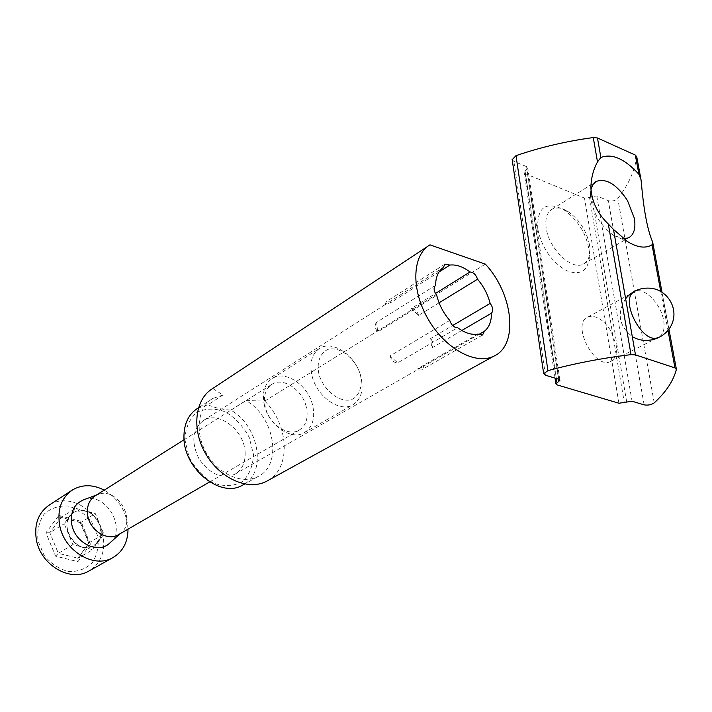 <?xml version="1.0" encoding="UTF-8"?>
<svg xmlns="http://www.w3.org/2000/svg" width="712" height="712" viewBox="0 0 712 712"><rect width="100%" height="100%" fill="white"/><g stroke="black" fill="none" stroke-linecap="round" stroke-linejoin="round"><path stroke-width="0.53" stroke-dasharray="3.56 2.67" d="M212.701 388.53L223.007 395L212.755 398.453C197.669 407.175 194.483 432.629 206.533 453.348C218.37 474.183 242.258 484.765 257.717 476.702C282.94 465.426 274.77 416.369 245.871 400.562L264.748 401.061C288.752 424.539 291.297 467.348 268.362 480.28M223.007 395L208.002 404.736C214.018 407.611 221.592 409.4 230.741 410.121C258.438 425.144 267.187 471.486 244.02 484.356M197.794 408.207L208.002 404.736M230.741 410.121L245.871 400.562M184.844 439.455L189.045 457.131C195.239 468.576 203.516 477.271 213.885 483.234C224.565 486.741 234.123 486.189 242.578 481.561C249.449 474.753 253.08 465.692 253.454 454.372L249.2 437.337C243.273 426.372 235.343 417.891 225.393 411.874C215.015 408.083 205.483 408.252 196.797 412.39C189.517 418.852 185.538 427.876 184.844 439.455M461.785 330.493L431.721 348.008L430.635 338.529L452.627 325.553M478.01 334.106L417.855 368.576L421.931 367.161L478.678 334.551M449.753 320.4L390.051 355.929L397.705 362.871L457.62 327.743M435.548 285.316L376.701 322.269L377.663 331.979L436.741 295.364M439.064 271.94L391.386 302.288L384.827 304.825L443.336 267.507M439.073 302.814L418.612 315.363L411.233 308.527L435.424 293.486M245.133 452.565C244.67 430.662 218.922 410.468 203.525 420.445C192.454 429.007 190.887 441.698 198.835 458.528C209.399 473.907 221.299 479.203 234.533 474.397C241.929 470.134 245.462 462.853 245.133 452.565M376.701 322.269C374.414 324.717 374.735 327.956 377.663 331.979M431.721 348.008C433.813 345.578 433.448 342.419 430.635 338.529M264.748 401.061L485.37 264.134M430.235 244.706L212.968 388.369M390.051 355.929C391.591 360.548 394.145 362.862 397.705 362.871M391.386 302.288L386.527 301.488L384.827 304.825M418.612 315.363C417.116 310.93 414.651 308.652 411.233 308.527M417.855 368.576L422.358 369.35L424.254 365.701M306.231 406.73C302.351 389.909 283.376 377.057 272.269 384.071C265.353 388.636 263.04 396.353 265.318 407.211C269.083 424.032 287.879 436.83 298.853 430.36C306.213 425.776 308.67 417.899 306.231 406.73M119.1 534.312L120.933 532.95C136.846 520.623 117.667 487.257 98.683 494.262L95.515 495.641M110.04 542.811C127.243 528.197 105.536 491.716 84.283 499.548M264.41 405.529C261.731 392.757 264.437 383.688 272.518 378.312C285.61 370.009 307.985 385.183 312.577 405.003C315.487 418.202 312.577 427.503 303.873 432.905C290.977 440.461 268.842 425.358 264.41 405.529M360.824 376.417C355.84 355.92 332.985 339.882 319.875 348.195C311.785 353.579 309.195 362.88 312.105 376.096C316.929 396.628 339.579 412.586 352.493 405.012C361.207 399.592 363.974 390.06 360.824 376.417M360.343 374.557C362.906 386.278 359.382 396.219 351.247 399.726C339.49 402.894 323.675 390.55 318.914 374.245C316.404 362.221 320.284 352.351 328.57 349.183C340.452 346.53 355.617 358.759 360.343 374.557M100.793 527.717L99.573 523.818C96.592 517.197 91.91 512.907 85.511 510.949L80.394 510.388L76.344 511.198L74.128 512.231L69.954 515.977C66.403 521.211 65.931 527.281 68.548 534.187C71.592 540.96 76.371 545.285 82.877 547.181L87.692 547.67L91.492 546.958L93.592 546.059L98.354 541.841C101.059 537.827 101.878 533.11 100.793 527.717L100.054 538.699L93.592 546.059C75.988 556.615 55.848 521.593 74.137 512.222C86.561 508.11 95.444 513.272 100.801 527.708M55.554 556.143L58.322 553.313L78.08 558.208L77.946 561.661L55.554 556.143L45.933 532.798L58.847 515.461L61.205 517.393L75.623 508.288L95.31 513.583L103.845 534.08L92.809 549.691L72.873 544.644L64.222 523.747L75.623 508.288M45.933 532.798L49.831 532.709L64.222 523.747M58.847 515.461L80.928 521.291L90.406 544.137L88.822 543.247L89.098 542.74L103.845 534.08M80.928 521.291L80.714 522.528L95.31 513.583M128.009 529.167C126.896 512.053 118.975 499.041 104.246 490.132M49.707 504.799C68.512 492.562 98.318 509.819 102.928 534.819C105.714 550.59 101.362 562.48 89.863 570.481M97.811 536.189L91.91 522.323C85.395 514.206 77.519 508.795 68.272 506.09C58.962 505.467 50.935 508.119 44.197 514.046C39 521.647 36.944 530.609 38.021 540.924L44.055 555.262C50.855 563.619 58.998 569.048 68.494 571.549C77.911 571.861 85.858 568.924 92.32 562.738C97.179 555.048 99.013 546.193 97.811 536.189M72.873 544.644L58.322 553.313L49.831 532.709L61.205 517.393L80.714 522.528L89.098 542.74L78.08 558.208L92.809 549.691M512.177 159.684L513.859 161.339L526.604 166.644L527.717 167.916L524.13 172.402L525.251 173.675L584.481 198.096L596.763 195.88L608.333 200.704C611.973 201.585 615.115 200.837 617.776 198.443C628.215 185.182 634.534 171.414 636.733 157.138L636.742 156.756M590.951 189.312L590.39 195.052C592.046 211.651 599.735 225.063 613.45 235.289L623.57 238.84M587.889 317.036L634.953 291.537C644.013 286.616 660.976 303.784 663.602 320.275C665.035 329.158 663.29 334.871 658.378 337.417L610.504 361.554C615.488 358.973 617.357 353.348 616.102 344.67L610.86 330.822C603.278 319.341 595.624 314.748 587.889 317.036C570.899 323.444 594.44 369.902 610.504 361.554M589.474 244.706C586.394 230.457 579.221 219.385 567.953 211.5C561.759 207.762 556.446 207.032 552.005 209.301C546.896 212.461 544.956 218.691 546.184 228C548.747 248.755 572.012 271.041 583.386 264.036C587.756 261.633 589.937 256.916 589.954 249.885L589.474 244.706M537.774 229.077C536.893 207.415 545.526 200.917 563.673 209.595C579.274 220.987 587.925 236.081 589.625 254.86C588.593 270.702 580.858 275.953 566.423 270.613C551.506 261.829 541.957 247.981 537.774 229.077M90.406 544.137L77.946 561.661M556.33 378.508L525.038 170.862M525.251 173.675L557.06 384.889M618.933 403.241L584.481 198.096M589.545 197.562L624.326 402.716M596.763 195.88L632.06 401.239M626.658 401.764L591.69 196.414M526.809 169.474L558.537 379.167M558.787 379.238L526.604 166.644M641.192 181.053L636.733 157.138M676.364 369.528L652.521 241.768M660.718 291.404L667.99 330.421M654.221 402.885L617.776 198.443M545.437 375.233L513.859 161.339M644.111 404.861L608.333 200.704M212.755 398.453L198.434 407.798M257.717 476.702L244.617 484.027M234.533 474.397L421.931 367.161M203.525 420.445L385.797 304.211M428.001 246.156L429.959 244.866M444.751 264.25L386.527 301.488M482.567 335.005L422.358 369.35M209.657 481.944L298.853 430.36M184.061 439.749L272.269 384.071M98.683 494.262L96.36 495.116M120.933 532.95L120.016 533.786M303.873 432.905L352.493 405.012M272.518 378.312L319.875 348.195M77.813 558.457L88.875 542.936M88.822 543.247L80.269 522.626M80.349 522.67L60.645 517.482M71.289 490.719L72.918 489.66M555.057 378.125L524.13 172.402M559.899 380.066L527.717 167.916M641.031 179.727L640.818 178.596M668.933 329.202L662.018 292.178M652.824 242.925L652.726 242.4M613.45 235.289L627.557 241.617M590.39 195.052L590.88 187.354M583.386 264.036L628.669 237.799M552.005 209.301L595.446 181.934M567.953 211.5L563.673 209.595M589.954 249.885L589.625 254.86M625.643 298.728C616.672 313.396 618.879 325.989 632.265 336.527"/><path stroke-width="1.07" d="M244.02 484.356L242.151 485.406C220.417 498.169 184.052 469.048 183.945 437.862C183.767 424.112 188.377 414.233 197.794 408.207L198.434 407.798M491.476 313.2C491.502 321.397 489.135 327.422 484.382 331.285L482.567 335.005L478.01 334.106C471.691 335.156 464.892 333.038 457.62 327.743C454.025 327.654 451.408 325.197 449.753 320.4C443.327 312.897 438.993 304.549 436.741 295.364C433.697 291.137 433.297 287.782 435.548 285.316C435.735 277.004 438.334 271.067 443.336 267.507L444.973 264.108L449.877 265.06C456.267 264.366 462.969 266.68 469.982 271.993C473.418 272.207 475.936 274.618 477.547 279.22C483.688 286.482 487.889 294.546 490.159 303.401C493.078 307.477 493.514 310.743 491.476 313.2L461.785 330.493M478.678 334.551L484.382 331.285M449.877 265.06L439.064 271.94M435.424 293.486L469.982 271.993M477.547 279.22L439.073 302.814M452.627 325.553L490.159 303.401M268.362 480.28L266.119 481.517C247.865 490.888 219.634 478.331 205.581 453.606C191.288 429.007 194.999 398.898 212.701 388.53L428.001 246.156M485.37 264.134C513.343 294.074 518.879 345.213 493.825 356.169C475.625 365.416 444.849 348.56 427.93 318.798C410.771 289.17 412.239 254.949 429.959 244.866L485.37 264.134M184.061 439.749L95.515 495.641C88.831 500.047 86.277 506.944 87.87 516.351C90.549 530.894 107.459 541.138 118.094 534.899L119.1 534.312M96.36 495.116L84.283 499.548C74.146 503.607 69.999 511.973 71.823 524.664C75.072 543.114 98.087 554.283 109.461 543.336L110.04 542.811M104.246 490.132C93.094 484.436 82.645 484.276 72.918 489.66C61.463 497.385 57.058 509.338 59.701 525.536C64.231 550.848 93.601 568.594 112.22 557.994C122.597 552.138 127.857 542.526 128.009 529.167M89.863 570.481L88.066 571.487C69.598 581.989 40.726 564.812 36.419 540.052C33.918 524.21 38.341 512.453 49.707 504.799L71.289 490.719M557.06 384.889L555.93 383.901L559.926 380.244L558.787 379.238L545.437 375.233L543.665 373.675L547.937 370.64C574.557 363.405 602.254 358.074 631.028 354.638L635.487 354.896L674.967 367.899L676.364 369.528C673.321 381 665.942 392.125 654.221 402.885C651.293 404.834 647.92 405.493 644.111 404.861L632.06 401.239L618.933 403.241L557.06 384.889M635.487 354.896L613.486 229.406L627.557 241.617C637.436 247.607 645.597 248.675 652.041 244.812L652.521 241.768C648.009 231.195 644.574 214.499 642.206 191.679L641.031 179.727L638.895 174.271C624.709 158.794 612.035 153.196 600.884 157.486L597.502 161.909C593.327 169.607 591.12 178.089 590.898 187.354C591.547 201.185 597.35 213.404 608.306 224.013L631.028 354.638M640.818 178.596L636.742 156.756L635.318 155.074L597.466 137.977L593.265 137.558C566.423 141.19 540.666 147.224 515.995 155.661L512.177 159.684M613.486 229.406L608.306 224.013M623.57 238.84L628.669 237.799C634.054 234.648 635.949 228.125 634.339 218.228L627.486 200.57C616.797 184.453 606.419 178.053 596.336 181.382L592.98 184.488L590.951 189.312M658.378 337.417C642.562 345.649 618.158 297.741 634.953 291.537M556.953 382.647L556.33 378.508M558.537 379.167L558.884 381.507M635.318 155.074L638.895 174.271M600.884 157.486L597.466 137.977M593.265 137.558L597.502 161.909M652.041 244.812L660.718 291.404M667.99 330.421L674.967 367.899M547.937 370.64L515.995 155.661M244.617 484.027L242.151 485.406M266.119 481.517L493.825 356.169M118.094 534.899L209.657 481.944M120.016 533.786L109.461 543.336M88.066 571.487L112.22 557.994M555.93 383.901L555.057 378.125M676.347 368.958L668.933 329.202M662.018 292.178L652.824 242.925M595.446 181.934L596.336 181.382M543.665 373.675L512.133 159.346M632.265 336.527C645.944 345.249 666.37 338.547 672.181 323.284C678.367 308.154 667.562 290.211 651.16 288.262C640.773 287.283 632.274 290.772 625.643 298.728"/></g></svg>
